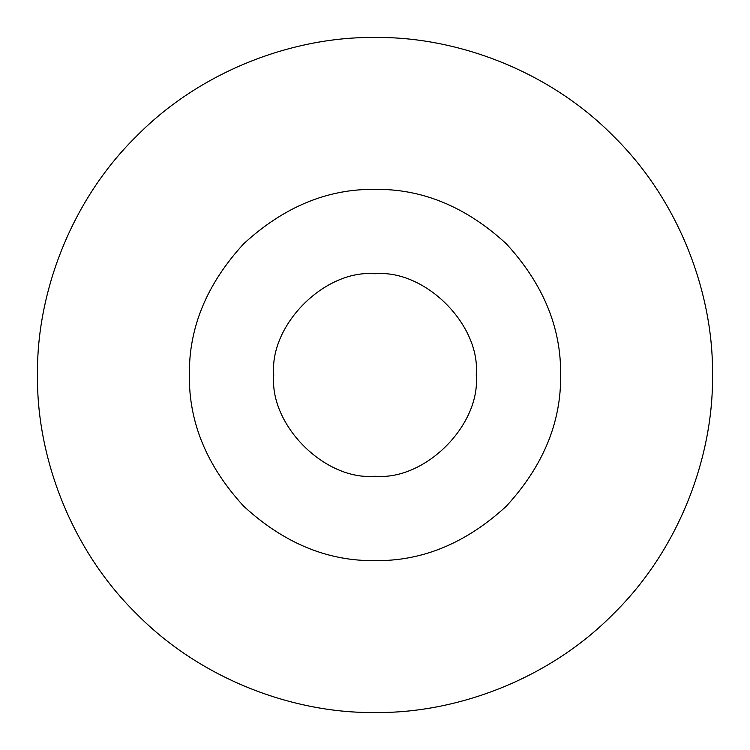 <?xml version="1.0" encoding="UTF-8"?>
<svg xmlns="http://www.w3.org/2000/svg" width="750" height="750" viewBox="0 0 750 750"><rect width="100%" height="100%" fill="white"/><g stroke="black" fill="none" stroke-linecap="round" stroke-linejoin="round"><path stroke-width="1.12" d="M560.625 375C561.262 327.628 543.141 283.875 506.259 243.741C466.125 206.859 422.372 188.737 375 189.375C327.628 188.737 283.875 206.859 243.741 243.741C206.859 283.875 188.737 327.628 189.375 375C188.737 422.372 206.859 466.125 243.741 506.259C283.875 543.141 327.628 561.262 375 560.625C422.372 561.262 466.125 543.141 506.259 506.259C543.141 466.125 561.262 422.372 560.625 375M476.25 375C480.778 425.091 425.091 480.778 375 476.25C324.909 480.778 269.222 425.091 273.75 375C269.222 324.909 324.909 269.222 375 273.75C425.091 269.222 480.778 324.909 476.25 375M712.5 375C713.587 295.856 680.775 202.322 613.65 136.35C547.678 69.225 454.144 36.413 375 37.5C295.856 36.413 202.322 69.225 136.35 136.35C69.225 202.322 36.413 295.856 37.5 375C36.413 454.144 69.225 547.678 136.35 613.65C202.322 680.775 295.856 713.587 375 712.5C454.144 713.587 547.678 680.775 613.65 613.65C680.775 547.678 713.587 454.144 712.5 375"/></g></svg>
